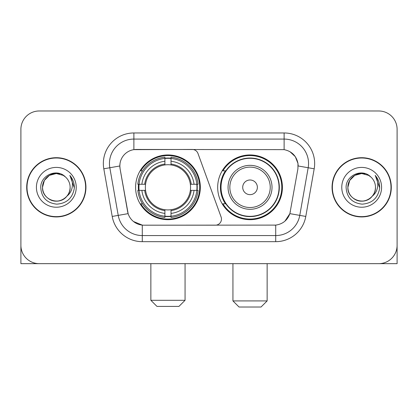<?xml version="1.0" encoding="UTF-8"?>
<svg xmlns="http://www.w3.org/2000/svg" width="418" height="418" viewBox="0 0 418 418"><rect width="100%" height="100%" fill="white"/><g stroke="black" fill="none" stroke-linecap="round" stroke-linejoin="round"><path stroke-width="0.63" d="M133.88 132.966L133.88 149.639L192.243 149.456A6.108 6.108 0 0 1 197.98 153.474L221.096 216.989A6.108 6.108 0 0 1 215.359 225.182L143.865 225.182A16.49 16.49 0 0 1 127.626 211.56L120.086 168.809L128.133 213.635L118.226 215.38L109.824 167.743A24.427 24.427 0 0 1 133.88 139.074L284.12 139.074A24.427 24.427 0 0 1 308.176 167.743L299.774 215.38A24.427 24.427 0 0 1 275.718 235.564L142.282 235.564A24.427 24.427 0 0 1 118.226 215.38L112.212 216.44L103.81 168.804A30.535 30.535 0 0 1 133.88 132.966L284.12 132.966L284.12 149.639C291.769 151.232 296.388 155.851 297.982 163.501L297.914 168.809L289.867 213.635C287.459 220.276 282.74 224.1 275.718 225.109L143.865 225.182M135.594 187.321A32.369 32.369 0 0 0 167.958 219.685A32.369 32.369 0 0 0 200.326 187.321A32.369 32.369 0 0 0 167.958 154.953A32.369 32.369 0 0 0 135.594 187.321M284.12 149.639L136.325 149.456A16.49 16.49 0 0 0 120.086 168.809L119.835 165.977L109.824 167.743A24.427 24.427 0 0 1 109.453 163.501M138.499 190.373A29.621 29.621 0 0 1 138.499 184.265M225.433 203.806A29.621 29.621 0 0 1 225.433 170.831M282.406 187.321A32.369 32.369 0 0 1 250.042 219.685A32.369 32.369 0 0 1 217.673 187.321A32.369 32.369 0 0 1 250.042 154.953A32.369 32.369 0 0 1 282.406 187.321M26.7 187.321A29.621 29.621 0 0 0 56.32 216.937A29.621 29.621 0 0 0 85.941 187.321A29.621 29.621 0 0 0 56.32 157.701A29.621 29.621 0 0 0 26.7 187.321M332.059 187.321A29.621 29.621 0 0 0 361.68 216.937A29.621 29.621 0 0 0 391.3 187.321A29.621 29.621 0 0 0 361.68 157.701A29.621 29.621 0 0 0 332.059 187.321M119.835 165.946L120.018 163.501M284.12 132.966A30.535 30.535 0 0 1 314.19 168.804L305.788 216.44A30.535 30.535 0 0 1 275.718 241.672L142.282 241.672L142.282 225.109L133.478 221.503M289.925 151.666L295.312 156.677L297.982 163.501L298.165 165.977L314.19 168.804M275.718 241.672L275.718 225.109L274.135 225.182M308.176 167.743L299.774 215.38L289.867 213.635L284.945 221.148M290.374 211.56L290.275 212.078M127.725 212.078L127.626 211.56M397.1 129.303A18.319 18.319 0 0 0 378.781 110.979L39.219 110.979A18.319 18.319 0 0 0 20.9 129.303L20.9 245.34A18.319 18.319 0 0 0 39.219 263.659L378.781 263.659A18.319 18.319 0 0 0 397.1 245.34L397.1 129.303L397.1 263.659L326.259 263.659M20.9 129.303L20.9 263.659L91.741 263.659M378.781 110.979L39.219 110.979M39.219 263.659L378.781 263.659M85.638 187.321A29.312 29.312 0 0 0 56.32 158.004A29.312 29.312 0 0 0 27.008 187.321A29.312 29.312 0 0 0 56.32 216.634A29.312 29.312 0 0 0 85.638 187.321M65.365 176.892A13.804 13.804 0 0 1 70.125 187.321C69.937 192.526 67.638 196.507 63.222 199.271C54.622 204.783 42.051 197.526 42.521 187.321L44.371 180.419L49.418 175.367L56.32 173.517L63.222 175.367L65.365 176.892C56.895 168.015 40.588 175.325 40.739 187.321C41.361 197.4 46.701 203.007 56.764 204.146C66.676 203.43 72.518 198.163 74.294 188.356L74.32 187.321C74.268 182.791 72.763 178.815 69.801 175.393C72.053 179.087 72.847 183.063 72.183 187.321C71.535 190.942 69.775 193.895 66.896 196.188A13.804 13.804 0 0 0 70.125 187.321C70.595 197.526 58.024 204.783 49.418 199.271C45.008 196.507 42.704 192.526 42.521 187.321C42.307 178.763 51.1 171.563 59.581 173.909M66.896 196.188C59.57 206.09 41.8 199.757 42.521 187.321M36.413 187.321A19.907 19.907 0 0 0 56.32 207.229A19.907 19.907 0 0 0 76.233 187.321A19.907 19.907 0 0 0 56.32 167.409A19.907 19.907 0 0 0 36.413 187.321M69.937 175.544L74.315 187.844M390.992 187.321A29.312 29.312 0 0 0 361.68 158.004A29.312 29.312 0 0 0 332.362 187.321A29.312 29.312 0 0 0 361.68 216.634A29.312 29.312 0 0 0 390.992 187.321M370.719 176.892A13.804 13.804 0 0 1 375.479 187.321C375.296 192.526 372.992 196.507 368.582 199.271C359.976 204.783 347.405 197.526 347.875 187.321L349.725 180.419L354.777 175.367L361.68 173.517L368.582 175.367L370.719 176.892C362.249 168.015 345.942 175.325 346.094 187.321C346.715 197.4 352.06 203.007 362.124 204.146C372.03 203.43 377.872 198.163 379.649 188.356L379.68 187.321C379.628 182.791 378.123 178.815 375.16 175.393C377.412 179.087 378.206 183.063 377.538 187.321C376.895 190.942 375.134 193.895 372.255 196.188A13.804 13.804 0 0 0 375.479 187.321C375.949 197.526 363.378 204.783 354.777 199.271C350.362 196.507 348.063 192.526 347.875 187.321C347.661 178.763 356.46 171.563 364.94 173.909M372.255 196.188C364.93 206.09 347.159 199.757 347.875 187.321M341.767 187.321A19.907 19.907 0 0 0 361.68 207.229A19.907 19.907 0 0 0 381.587 187.321A19.907 19.907 0 0 0 361.68 167.409A19.907 19.907 0 0 0 341.767 187.321M375.296 175.544L379.669 187.844M178.951 306.41L156.969 306.41L150.861 300.302L185.059 300.302L178.951 306.41M171.014 216.231L171.014 217.459A30.289 30.289 0 0 0 198.095 190.373L196.868 190.373A29.072 29.072 0 0 1 171.014 216.231L171.014 213.405A26.261 26.261 0 0 0 194.041 190.373L190.347 190.373A22.598 22.598 0 0 0 171.014 164.932L171.014 158.412A29.072 29.072 0 0 1 196.868 184.265L198.095 184.265A30.289 30.289 0 0 0 171.014 157.184L171.014 158.412M139.053 190.373L137.825 190.373A30.289 30.289 0 0 0 164.906 217.459L164.906 216.231A29.072 29.072 0 0 1 139.053 190.373L141.88 190.373A26.261 26.261 0 0 0 164.906 213.405L164.906 209.711A22.598 22.598 0 0 0 190.347 190.373L191.251 190.373A23.492 23.492 0 0 1 171.014 210.609L171.014 213.405M164.906 158.412L164.906 157.184A30.289 30.289 0 0 0 137.825 184.265L139.053 184.265A29.072 29.072 0 0 1 164.906 158.412L164.906 161.238A26.261 26.261 0 0 0 141.88 184.265L145.569 184.265A22.598 22.598 0 0 0 164.906 209.711L164.906 210.609A23.492 23.492 0 0 1 144.67 190.373L141.88 190.373M139.11 190.373A29.009 29.009 0 0 1 139.11 184.265M171.014 158.474A29.009 29.009 0 0 0 164.906 158.474M196.81 184.265A29.009 29.009 0 0 1 196.81 190.373M196.868 184.265L194.041 184.265A26.261 26.261 0 0 0 171.014 161.238M194.041 190.373L196.868 190.373M164.906 213.405L164.906 216.231M190.347 184.265L194.041 184.265M171.014 209.747L171.014 210.609M164.906 209.711A22.598 22.598 0 0 1 145.569 190.373L144.67 190.373M171.014 216.169A29.009 29.009 0 0 1 164.906 216.169M141.88 184.265L139.053 184.265M164.906 164.891L164.906 161.238M171.014 164.932A22.598 22.598 0 0 0 145.569 184.265L144.67 184.265A23.492 23.492 0 0 1 164.906 164.028M171.014 164.891L171.014 164.028A23.492 23.492 0 0 1 191.251 184.265M142.548 170.831L140.819 170.831A31.758 31.758 0 0 1 199.715 187.321A31.758 31.758 0 0 1 140.819 203.806L142.548 203.806M261.031 307.021L239.049 307.021L232.941 300.913L267.139 300.913L261.031 307.021M257.368 187.321A7.331 7.331 0 0 0 250.042 179.991A7.331 7.331 0 0 0 242.712 187.321A7.331 7.331 0 0 0 250.042 194.647A7.331 7.331 0 0 0 257.368 187.321M272.024 187.321A21.987 21.987 0 0 0 250.042 165.335A21.987 21.987 0 0 0 228.056 187.321A21.987 21.987 0 0 0 250.042 209.303A21.987 21.987 0 0 0 272.024 187.321A21.987 21.987 0 0 1 250.042 209.303A21.987 21.987 0 0 1 228.056 187.321M279.046 187.321A29.009 29.009 0 0 0 250.042 158.312A29.009 29.009 0 0 0 221.033 187.321A29.009 29.009 0 0 0 250.042 216.331A29.009 29.009 0 0 0 279.046 187.321M281.795 187.321A31.758 31.758 0 0 1 222.898 203.806L225.84 203.806A29.281 29.281 0 0 0 269.411 209.277A29.281 29.281 0 0 0 269.411 165.361A29.281 29.281 0 0 0 225.84 170.831L222.898 170.831A31.758 31.758 0 0 1 281.795 187.321M142.282 241.672A30.535 30.535 0 0 1 112.212 216.44M103.81 168.804L109.824 167.743M299.774 215.38L305.788 216.44M171.014 209.711A22.598 22.598 0 0 0 190.347 190.373M164.906 216.44A29.281 29.281 0 0 0 171.014 216.44M197.082 190.373A29.281 29.281 0 0 0 197.082 184.265M171.014 158.197A29.281 29.281 0 0 0 164.906 158.197M270.237 187.321A20.195 20.195 0 0 0 250.042 167.122A20.195 20.195 0 0 0 229.843 187.321A20.195 20.195 0 0 0 250.042 207.516A20.195 20.195 0 0 0 270.237 187.321M185.059 263.659L185.059 300.302M150.861 263.659L150.861 300.302M267.139 263.659L267.139 300.913M232.941 263.659L232.941 300.913"/></g></svg>
